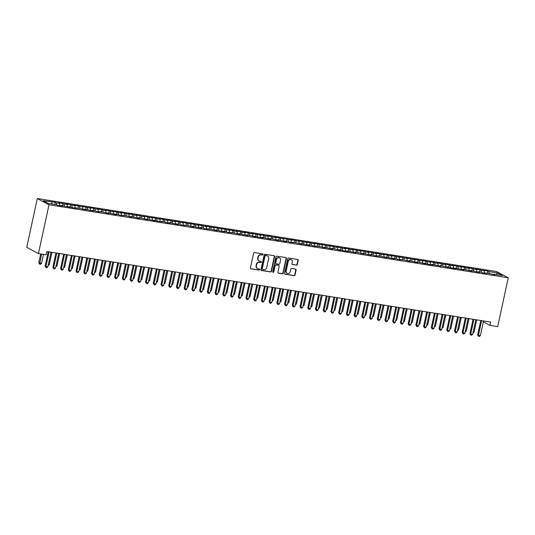 <?xml version="1.0" encoding="UTF-8"?>
<svg xmlns="http://www.w3.org/2000/svg" width="535" height="535" viewBox="0 0 535 535"><rect width="100%" height="100%" fill="white"/><g stroke="black" fill="none" stroke-linecap="round" stroke-linejoin="round"><path stroke-width="0.8" d="M262.979 254.52A0.588 0.535 118.1 0 0 262.571 253.864L254.513 252.587A0.836 0.762 118.1 0 0 253.577 253.276L250.42 267.901A0.836 0.762 118.1 0 0 251.002 268.831L259.054 270.115A0.588 0.535 118.1 0 0 259.455 269.025A0.588 0.535 118.1 0 0 259.301 268.978L258.258 268.811A2.682 2.434 118.1 0 1 256.399 265.821L256.66 264.604A2.682 2.434 118.1 0 1 259.649 262.391L260.692 262.558A0.588 0.535 118.1 0 0 261.087 261.475A0.588 0.535 118.1 0 0 260.933 261.421L259.89 261.254A2.682 2.434 118.1 0 1 258.03 258.271L258.291 257.054A2.682 2.434 118.1 0 1 261.281 254.841L262.324 255.001A0.588 0.535 118.1 0 0 262.979 254.52M259.04 260.933A2.682 2.434 118.1 0 1 257.716 258.104L257.977 256.88A2.682 2.434 118.1 0 1 260.966 254.667L262.01 254.834A0.588 0.535 118.1 0 0 262.545 253.864M250.634 268.657A0.836 0.762 118.1 0 0 250.688 268.664L258.739 269.941A0.588 0.535 118.1 0 0 259.281 268.971M257.409 268.483A2.682 2.434 118.1 0 1 256.078 265.654L256.345 264.437A2.682 2.434 118.1 0 1 259.328 262.224L260.371 262.391A0.588 0.535 118.1 0 0 260.913 261.414M296.377 265.166A0.836 0.762 118.1 0 0 297.306 264.471L298.196 260.371A0.836 0.762 118.1 0 0 297.614 259.442L288.666 258.017A0.836 0.762 118.1 0 0 287.736 258.706L284.573 273.332A0.836 0.762 118.1 0 0 285.155 274.261L294.103 275.685A0.836 0.762 118.1 0 0 295.032 274.99L296.109 270.041A0.836 0.762 118.1 0 0 295.521 269.105L291.695 268.496A0.836 0.762 118.1 0 0 290.759 269.185L290.231 271.646A2.24 2.033 118.1 0 1 287.148 273.298A2.24 2.033 118.1 0 1 286.171 270.998L288.258 261.374A2.24 2.033 118.1 0 1 291.341 259.722A2.24 2.033 118.1 0 1 292.311 262.016L291.963 263.621A0.836 0.762 118.1 0 0 292.545 264.558L296.062 264.999A0.836 0.762 118.1 0 0 296.992 264.303L297.881 260.204A0.836 0.762 118.1 0 0 297.661 259.448M490.682 322.077L46.873 251.517L46.157 254.827L38.433 253.597L48.993 204.771L508.25 277.792L497.69 326.617L489.966 325.387L490.682 322.077M274.615 256.619A0.836 0.762 118.1 0 0 274.034 255.69L265.092 254.265A0.836 0.762 118.1 0 0 264.156 254.961L260.993 269.58A0.836 0.762 118.1 0 0 261.575 270.516L270.523 271.934A0.836 0.762 118.1 0 0 271.459 271.245L274.615 256.619L274.301 256.452A0.836 0.762 118.1 0 0 274.087 255.697M276.876 256.145L285.824 257.562A0.836 0.762 118.1 0 1 286.406 258.499L283.249 273.117A0.836 0.762 118.1 0 1 282.313 273.813L278.481 273.204A0.836 0.762 118.1 0 1 277.899 272.268L279.183 266.336A0.836 0.762 118.1 0 0 278.601 265.407L276.06 265.006A0.836 0.762 118.1 0 0 275.124 265.694L273.793 271.867A0.588 0.535 118.1 0 1 272.984 272.302A0.588 0.535 118.1 0 1 272.73 271.7L275.946 256.833A0.836 0.762 118.1 0 1 276.876 256.145M48.993 204.771L37.31 198.538L496.567 271.559L508.25 277.792M56.63 204.704L48.13 203.353L43.268 200.759L55.279 202.25L56.396 202.845L56.656 204.718L57.747 205.306L62.381 206.042L61.264 205.44L70.105 207.272L68.982 206.671L73.195 207.761L79.795 208.389L85.553 209.727L84.43 209.125L93.277 210.95L92.154 210.355L95.243 210.843L96.367 211.445L102.967 212.074L108.725 213.411L107.602 212.81L116.449 214.635L115.326 214.04L118.416 214.528L119.539 215.13L126.14 215.759L131.898 217.096L130.774 216.494L139.622 218.32L138.498 217.725L141.588 218.213L147.346 219.551L146.222 218.949L155.07 220.781L153.946 220.179L158.159 221.269L164.76 221.898L165.883 222.5L170.518 223.235L169.394 222.634L178.242 224.459L177.118 223.864L180.208 224.352L181.332 224.954L187.932 225.583L193.69 226.92L192.567 226.318L201.407 228.144L200.291 227.549L203.38 228.037L204.497 228.639L211.104 229.268L216.856 230.605L215.739 230.003L224.58 231.829L223.463 231.234L226.552 231.722L227.669 232.324L234.276 232.952L240.028 234.29L238.911 233.688L247.752 235.514L246.635 234.918L249.725 235.407L255.476 236.744L254.359 236.142L258.565 237.232L263.2 237.975L262.076 237.373L270.924 239.198L269.8 238.603L272.89 239.091L278.648 240.429L277.525 239.827L286.372 241.653L285.249 241.058L288.338 241.546L289.462 242.148L296.062 242.776L301.82 244.114L300.697 243.512L309.544 245.338L308.421 244.742L311.51 245.231L312.634 245.833L319.234 246.461L324.992 247.799L323.869 247.197L332.716 249.022L331.593 248.427L334.683 248.915L340.441 250.253L339.317 249.651L343.53 250.741L348.165 251.483L347.041 250.882L355.889 252.707L354.765 252.112L357.855 252.6L363.613 253.938L362.489 253.336L371.337 255.162L370.213 254.566L373.303 255.055L374.426 255.656L381.027 256.285L386.785 257.623L385.661 257.021L394.509 258.846L393.385 258.251L396.475 258.739L397.592 259.341L404.199 259.97L409.95 261.307L408.834 260.705L417.674 262.531L416.558 261.936L419.647 262.424L425.399 263.762L424.282 263.16L428.488 264.25L433.123 264.992L432.006 264.39L440.847 266.216L439.73 265.621L442.819 266.109L448.571 267.447L447.454 266.845L451.66 267.935L456.295 268.67L455.178 268.075L464.019 269.901L462.895 269.306L465.985 269.794L471.743 271.131L470.619 270.529L479.467 272.355L478.343 271.76L481.433 272.248L482.557 272.85L489.157 273.479L494.915 274.816L493.792 274.214L493.511 274.589M56.396 202.845L59.485 203.34L59.8 205.634M62.528 205.647L62.996 203.481L58.368 202.738L59.485 203.34M62.996 203.481L67.209 204.571L67.524 206.858M70.252 206.871L70.72 204.704L66.086 203.969L67.209 204.571M70.72 204.704L74.933 205.794L75.248 208.088M77.976 208.102L78.444 205.935L73.81 205.199L74.933 205.794M78.444 205.935L82.657 207.025L82.972 209.312M85.7 209.332L86.168 207.165L81.534 206.423L82.657 207.025M86.168 207.165L90.382 208.249L90.696 210.543M93.424 210.556L93.892 208.389L89.258 207.654L90.382 208.249M93.892 208.389L98.106 209.479L98.42 211.773M101.148 211.786L101.617 209.62L96.982 208.884L98.106 209.479M101.617 209.62L105.83 210.71L106.144 212.997M108.873 213.01L109.341 210.843L104.706 210.108L105.83 210.71M109.341 210.843L113.554 211.934L113.868 214.227M116.597 214.241L117.065 212.074L112.43 211.338L113.554 211.934M117.065 212.074L121.278 213.164L121.592 215.458M124.321 215.471L124.789 213.304L120.154 212.569L121.278 213.164M124.789 213.304L129.002 214.395L129.316 216.682M132.045 216.695L132.513 214.528L127.878 213.793L129.002 214.395M132.513 214.528L136.726 215.618L137.04 217.912M139.769 217.926L140.237 215.759L135.602 215.023L136.726 215.618M140.237 215.759L144.45 216.849L144.764 219.143M147.493 219.156L147.961 216.989L143.326 216.247L144.45 216.849M147.961 216.989L152.174 218.079L152.488 220.366M155.217 220.38L155.685 218.213L151.051 217.477L152.174 218.079M155.685 218.213L159.898 219.303L160.212 221.597M162.941 221.61L163.409 219.444L158.775 218.708L159.898 219.303M163.409 219.444L167.622 220.534L167.936 222.821M170.665 222.841L171.133 220.674L166.499 219.932L167.622 220.534M171.133 220.674L175.346 221.757L175.661 224.051M178.389 224.065L178.857 221.898L174.223 221.162L175.346 221.757M178.857 221.898L183.07 222.988L183.385 225.282M186.113 225.295L186.581 223.128L181.947 222.393L183.07 222.988M186.581 223.128L190.794 224.218L191.109 226.506M193.837 226.526L194.305 224.352L189.671 223.617L190.794 224.218M194.305 224.352L198.512 225.442L198.833 227.736M201.561 227.749L202.029 225.583L197.395 224.847L198.512 225.442M202.029 225.583L206.236 226.673L206.557 228.967M209.285 228.98L209.753 226.813L205.119 226.078L206.236 226.673M209.753 226.813L213.96 227.903L214.281 230.19M217.009 230.204L217.477 228.037L212.843 227.301L213.96 227.903M217.477 228.037L221.684 229.127L221.998 231.421M224.733 231.434L225.202 229.268L220.567 228.532L221.684 229.127M225.202 229.268L229.408 230.358L229.722 232.651M232.458 232.665L232.926 230.498L228.291 229.762L229.408 230.358M232.926 230.498L237.132 231.588L237.446 233.875M240.182 233.889L240.65 231.722L236.015 230.986L237.132 231.588M240.65 231.722L244.856 232.812L245.17 235.106M247.906 235.119L248.374 232.952L243.739 232.217L244.856 232.812M248.374 232.952L252.58 234.042L252.894 236.336M255.623 236.35L256.098 234.183L251.463 233.441L252.58 234.042M256.098 234.183L260.304 235.273L260.619 237.56M263.347 237.573L263.815 235.407L259.187 234.671L260.304 235.273M263.815 235.407L268.028 236.497L268.343 238.791M271.071 238.804L271.539 236.637L266.905 235.902L268.028 236.497M271.539 236.637L275.752 237.727L276.067 240.014M278.795 240.034L279.263 237.868L274.629 237.125L275.752 237.727M279.263 237.868L283.476 238.951L283.791 241.245M286.519 241.258L286.987 239.091L282.353 238.356L283.476 238.951M286.987 239.091L291.2 240.182L291.515 242.475M294.243 242.489L294.711 240.322L290.077 239.586L291.2 240.182M294.711 240.322L298.925 241.412L299.239 243.699M301.967 243.713L302.435 241.546L297.801 240.81L298.925 241.412M302.435 241.546L306.649 242.636L306.963 244.93M309.691 244.943L310.16 242.776L305.525 242.041L306.649 242.636M310.16 242.776L314.373 243.866L314.687 246.16M317.415 246.174L317.884 244.007L313.249 243.271L314.373 243.866M317.884 244.007L322.097 245.097L322.411 247.384M325.14 247.397L325.608 245.231L320.973 244.495L322.097 245.097M325.608 245.231L329.821 246.321L330.135 248.614M332.864 248.628L333.332 246.461L328.697 245.725L329.821 246.321M333.332 246.461L337.545 247.551L337.859 249.845M340.588 249.858L341.056 247.692L336.421 246.949L337.545 247.551M341.056 247.692L345.269 248.782L345.583 251.069M348.312 251.082L348.78 248.915L344.145 248.18L345.269 248.782M348.78 248.915L352.993 250.005L353.307 252.299M356.036 252.313L356.504 250.146L351.869 249.41L352.993 250.005M356.504 250.146L360.717 251.236L361.031 253.523M363.76 253.543L364.228 251.376L359.594 250.634L360.717 251.236M364.228 251.376L368.441 252.46L368.755 254.754M371.484 254.767L371.952 252.6L367.318 251.865L368.441 252.46M371.952 252.6L376.165 253.69L376.479 255.984M379.208 255.998L379.676 253.831L375.042 253.095L376.165 253.69M379.676 253.831L383.889 254.921L384.204 257.208M386.932 257.228L387.4 255.055L382.766 254.319L383.889 254.921M387.4 255.055L391.613 256.145L391.928 258.438M394.656 258.452L395.124 256.285L390.49 255.549L391.613 256.145M395.124 256.285L399.331 257.375L399.652 259.669M402.38 259.682L402.848 257.516L398.214 256.78L399.331 257.375M402.848 257.516L407.055 258.606L407.376 260.893M410.104 260.906L410.572 258.739L405.938 258.004L407.055 258.606M410.572 258.739L414.779 259.829L415.1 262.123M417.828 262.137L418.296 259.97L413.662 259.234L414.779 259.829M418.296 259.97L422.503 261.06L422.817 263.354M425.552 263.367L426.02 261.2L421.386 260.458L422.503 261.06M426.02 261.2L430.227 262.29L430.541 264.578M433.276 264.591L433.745 262.424L429.11 261.689L430.227 262.29M433.745 262.424L437.951 263.514L438.265 265.808M441 265.821L441.469 263.655L436.834 262.919L437.951 263.514M441.469 263.655L445.675 264.745L445.989 267.039M448.725 267.052L449.193 264.885L444.558 264.143L445.675 264.745M449.193 264.885L453.399 265.969L453.713 268.262M456.442 268.276L456.917 266.109L452.282 265.373L453.399 265.969M456.917 266.109L461.123 267.199L461.437 269.493M464.166 269.506L464.634 267.339L460.006 266.604L461.123 267.199M464.634 267.339L468.847 268.43L469.162 270.717M471.89 270.737L472.358 268.57L467.724 267.828L468.847 268.43M472.358 268.57L476.571 269.653L476.886 271.947M479.614 271.961L480.082 269.794L475.448 269.058L476.571 269.653M480.082 269.794L484.295 270.884L484.61 273.178M487.338 273.191L487.806 271.024L483.172 270.289L484.295 270.884M487.806 271.024L488.93 271.62L497.423 272.97L502.291 275.565L493.792 274.214M486.068 272.99L485.787 273.365M488.93 271.62L489.191 273.492M497.423 272.97L496.239 274.602M478.343 271.76L478.063 272.134M481.206 270.396L481.467 272.268M470.619 270.529L470.339 270.904M473.482 269.165L473.742 271.038M462.895 269.306L462.614 269.68M465.758 267.935L466.018 269.807M455.178 268.075L454.89 268.45M458.034 266.711L458.294 268.583M447.454 266.845L447.166 267.226M450.309 265.48L450.57 267.353M439.73 265.621L439.449 265.995M442.585 264.25L442.846 266.122M432.006 264.39L431.725 264.765M434.861 263.026L435.122 264.899M424.282 263.16L424.001 263.541M427.137 261.796L427.398 263.668M416.558 261.936L416.277 262.31M419.413 260.565L419.674 262.444M408.834 260.705L408.553 261.08M411.689 259.341L411.95 261.214M401.11 259.482L400.829 259.856M403.965 258.111L404.226 259.983M393.385 258.251L393.105 258.626M396.248 256.887L396.502 258.759M385.661 257.021L385.381 257.395M388.524 255.656L388.778 257.529M377.937 255.797L377.656 256.171M380.8 254.426L381.054 256.298M370.213 254.566L369.932 254.941M373.076 253.202L373.33 255.075M362.489 253.336L362.208 253.71M365.351 251.972L365.606 253.844M354.765 252.112L354.484 252.487M357.627 250.741L357.882 252.614M347.041 250.882L346.76 251.256M349.903 249.517L350.157 251.39M339.317 249.651L339.036 250.032M342.179 248.287L342.433 250.159M331.593 248.427L331.312 248.802M334.455 247.056L334.709 248.935M323.869 247.197L323.588 247.571M326.731 245.833L326.985 247.705M316.145 245.973L315.864 246.347M319.007 244.602L319.261 246.474M308.421 244.742L308.14 245.117M311.283 243.378L311.537 245.251M300.697 243.512L300.416 243.886M303.559 242.148L303.813 244.02M292.973 242.288L292.692 242.663M295.835 240.917L296.089 242.79M285.249 241.058L284.968 241.432M288.111 239.693L288.372 241.566M277.525 239.827L277.244 240.202M280.387 238.463L280.648 240.335M269.8 238.603L269.52 238.978M272.663 237.232L272.924 239.105M262.076 237.373L261.796 237.747M264.939 236.009L265.2 237.881M254.359 236.142L254.071 236.523M257.215 234.778L257.475 236.651M246.635 234.918L246.347 235.293M249.491 233.548L249.751 235.42M238.911 233.688L238.63 234.062M241.766 232.324L242.027 234.196M231.187 232.464L230.906 232.839M234.042 231.093L234.303 232.966M223.463 231.234L223.182 231.608M226.318 229.863L226.579 231.742M215.739 230.003L215.458 230.378M218.594 228.639L218.855 230.511M208.015 228.779L207.734 229.154M210.87 227.408L211.131 229.281M200.291 227.549L200.01 227.923M203.146 226.185L203.407 228.057M192.567 226.318L192.286 226.693M195.429 224.954L195.683 226.827M184.842 225.095L184.562 225.469M187.705 223.724L187.959 225.596M177.118 223.864L176.838 224.239M179.981 222.5L180.235 224.372M169.394 222.634L169.113 223.008M172.257 221.269L172.511 223.142M161.67 221.41L161.389 221.784M164.533 220.039L164.787 221.911M153.946 220.179L153.665 220.554M156.808 218.815L157.063 220.687M146.222 218.949L145.941 219.33M149.084 217.584L149.339 219.457M138.498 217.725L138.217 218.099M141.36 216.354L141.614 218.233M130.774 216.494L130.493 216.869M133.636 215.13L133.89 217.003M123.05 215.271L122.769 215.645M125.912 213.9L126.166 215.772M115.326 214.04L115.045 214.415M118.188 212.676L118.442 214.548M107.602 212.81L107.321 213.184M110.464 211.445L110.718 213.318M99.878 211.586L99.597 211.96M102.74 210.215L102.994 212.087M92.154 210.355L91.873 210.73M95.016 208.991L95.27 210.864M84.43 209.125L84.149 209.499M87.292 207.761L87.553 209.633M76.706 207.901L76.425 208.275M79.568 206.53L79.829 208.403M68.982 206.671L68.701 207.045M71.844 205.306L72.105 207.179M61.264 205.44L60.977 205.821M64.12 204.076L64.381 205.948M483.346 321.856L489.966 325.387M38.433 253.597L26.75 247.364L37.31 198.538M51.761 202.11L52.015 203.975M54.804 204.417L55.279 202.25M261.214 270.335A0.836 0.762 118.1 0 0 261.261 270.342L270.208 271.767A0.836 0.762 118.1 0 0 271.138 271.078L274.301 256.452M265.674 255.536A0.588 0.535 118.1 0 0 265.026 256.024L262.25 268.858A0.588 0.535 118.1 0 0 262.658 269.506L263.755 269.687A2.682 2.434 118.1 0 0 266.744 267.473L268.644 258.699A2.682 2.434 118.1 0 0 266.778 255.71L265.36 255.369A0.588 0.535 118.1 0 0 264.711 255.85L265.026 256.024M262.504 269.459L262.19 269.292A0.588 0.535 118.1 0 1 261.936 268.69L264.711 255.85M267.313 255.87A2.682 2.434 118.1 0 0 266.463 255.543L266.778 255.71M265.36 255.369L266.463 255.543M278.12 273.024A0.836 0.762 118.1 0 0 278.167 273.031L281.998 273.639A0.836 0.762 118.1 0 0 282.928 272.95L286.091 258.331A0.836 0.762 118.1 0 0 285.877 257.576M278.648 265.413A0.836 0.762 118.1 0 0 278.287 265.24L275.746 264.832A0.836 0.762 118.1 0 0 274.809 265.527L273.479 271.7L273.793 271.867M272.843 272.188A0.588 0.535 118.1 0 0 273.479 271.7M280.514 260.184A2.24 2.033 118.1 0 0 279.537 257.883A2.24 2.033 118.1 0 0 276.455 259.542L275.726 262.932A0.836 0.762 118.1 0 0 276.307 263.862L278.849 264.27A0.836 0.762 118.1 0 0 279.778 263.574L280.514 260.184M279.377 257.81A2.24 2.033 118.1 0 0 276.14 259.375L276.455 259.542M275.94 263.688A0.836 0.762 118.1 0 1 275.411 262.765L276.14 259.375M292.184 264.377A0.836 0.762 118.1 0 0 292.23 264.39L296.062 264.999M291.174 259.642A2.24 2.033 118.1 0 0 287.937 261.207L288.258 261.374M286.994 273.211A2.24 2.033 118.1 0 1 285.857 270.83L287.937 261.207M284.787 274.087A0.836 0.762 118.1 0 0 284.841 274.094L293.789 275.518A0.836 0.762 118.1 0 0 294.718 274.823L295.788 269.867A0.836 0.762 118.1 0 0 295.574 269.112M40.7 253.958L38.801 262.738L41.523 263.467L43.482 254.399M41.549 254.092L39.704 264.196L38.801 262.738M41.523 263.467L40.473 264.323L39.704 264.196M48.23 251.731L45.121 266.109L45.91 266.53L49.08 251.865M47.842 266.831L46.792 267.694L46.017 267.567L45.91 266.53L47.842 266.831L51.012 252.172M46.017 267.567L45.121 266.109M48.337 264.544L49.247 264.691L51.922 252.319M49.247 264.691L48.123 265.541M56.061 265.775L56.971 265.922L59.646 253.543M56.971 265.922L55.847 266.764M55.954 252.955L52.845 267.333L53.634 267.754L56.804 253.095M55.566 268.062L54.516 268.918L53.741 268.797L53.634 267.754L55.566 268.062L58.736 253.403M53.741 268.797L52.845 267.333M63.678 254.185L60.569 268.563L61.358 268.985L64.528 254.319M63.29 269.292L62.241 270.148L61.465 270.028L61.358 268.985L63.29 269.292L66.46 254.627M61.465 270.028L60.569 268.563M63.785 267.005L64.695 267.146L67.37 254.774M64.695 267.146L63.565 267.995M71.503 268.229L72.419 268.376L75.094 255.998M72.419 268.376L71.289 269.219M71.402 255.416L68.293 269.787L69.082 270.208L72.252 255.549M71.015 270.516L69.965 271.379L69.189 271.252L69.082 270.208L71.015 270.516L74.184 255.857M69.189 271.252L68.293 269.787M79.12 256.639L76.017 271.018L76.806 271.439L79.976 256.78M78.732 271.747L77.689 272.603L76.913 272.482L76.806 271.439L78.732 271.747L81.909 257.081M76.913 272.482L76.017 271.018M79.227 269.459L80.143 269.607L82.818 257.228M80.143 269.607L79.013 270.449M86.844 257.87L83.741 272.248L84.53 272.669L87.7 258.004M86.456 272.977L85.413 273.833L84.637 273.713L84.53 272.669L86.456 272.977L89.633 258.311M84.637 273.713L83.741 272.248M86.951 270.69L87.867 270.83L90.542 258.459M87.867 270.83L86.737 271.68M94.568 259.1L91.465 273.472L92.254 273.893L95.424 259.234M94.18 274.201L93.137 275.064L92.361 274.936L92.254 273.893L94.18 274.201L97.35 259.542M92.361 274.936L91.465 273.472M94.675 271.914L95.591 272.061L98.266 259.682M95.591 272.061L94.461 272.903M102.399 273.144L103.315 273.291L105.99 260.913M103.315 273.291L102.185 274.134M110.123 274.375L111.039 274.515L113.714 262.143M111.039 274.515L109.909 275.364M117.847 275.599L118.763 275.746L121.438 263.367M118.763 275.746L117.633 276.588M125.571 276.829L126.487 276.976L129.162 264.598M126.487 276.976L125.357 277.819M133.295 278.06L134.211 278.2L136.886 265.828M134.211 278.2L133.081 279.049M141.019 279.283L141.935 279.43L144.611 267.052M141.935 279.43L140.805 280.273M148.743 280.514L149.66 280.661L152.335 268.282M149.66 280.661L148.529 281.504M156.467 281.738L157.384 281.885L160.059 269.513M157.384 281.885L156.253 282.727M164.191 282.968L165.101 283.115L167.783 270.737M165.101 283.115L163.977 283.958M171.916 284.199L172.825 284.339L175.507 271.967M172.825 284.339L171.702 285.188M179.64 285.423L180.549 285.57L183.231 273.191M180.549 285.57L179.426 286.412M187.364 286.653L188.273 286.8L190.948 274.422M188.273 286.8L187.15 287.643M195.088 287.883L195.997 288.024L198.672 275.652M195.997 288.024L194.874 288.873M202.812 289.107L203.721 289.254L206.396 276.876M203.721 289.254L202.598 290.097M210.536 290.338L211.445 290.485L214.12 278.106M211.445 290.485L210.322 291.328M218.26 291.568L219.169 291.709L221.844 279.337M219.169 291.709L218.046 292.558M225.984 292.792L226.893 292.939L229.568 280.561M226.893 292.939L225.77 293.782M233.708 294.023L234.618 294.17L237.293 281.791M234.618 294.17L233.494 295.012M241.432 295.246L242.342 295.394L245.017 283.022M242.342 295.394L241.218 296.243M249.156 296.477L250.066 296.624L252.741 284.245M250.066 296.624L248.942 297.467M256.88 297.707L257.79 297.848L260.465 285.476M257.79 297.848L256.666 298.697M264.604 298.931L265.514 299.078L268.189 286.7M265.514 299.078L264.384 299.921M272.322 300.162L273.238 300.309L275.913 287.93M273.238 300.309L272.108 301.151M280.046 301.392L280.962 301.533L283.637 289.161M280.962 301.533L279.832 302.382M287.77 302.616L288.686 302.763L291.361 290.385M288.686 302.763L287.556 303.606M295.494 303.847L296.41 303.994L299.085 291.615M296.41 303.994L295.28 304.836M303.218 305.077L304.134 305.217L306.809 292.846M304.134 305.217L303.004 306.067M310.942 306.301L311.858 306.448L314.533 294.069M311.858 306.448L310.728 307.291M318.666 307.531L319.582 307.678L322.257 295.3M319.582 307.678L318.452 308.521M326.39 308.762L327.306 308.902L329.981 296.53M327.306 308.902L326.176 309.752M334.114 309.986L335.03 310.133L337.705 297.754M335.03 310.133L333.9 310.975M341.838 311.216L342.754 311.357L345.429 298.985M342.754 311.357L341.624 312.206M349.562 312.44L350.478 312.587L353.154 300.215M350.478 312.587L349.348 313.43M357.286 313.671L358.203 313.818L360.878 301.439M358.203 313.818L357.072 314.66M365.01 314.901L365.92 315.041L368.602 302.67M365.92 315.041L364.796 315.891M372.734 316.125L373.644 316.272L376.326 303.893M373.644 316.272L372.52 317.115M102.292 260.324L99.189 274.702L99.978 275.124L103.148 260.458M101.904 275.431L100.861 276.287L100.085 276.167L99.978 275.124L101.904 275.431L105.074 260.766M100.085 276.167L99.189 274.702M110.016 261.555L106.913 275.933L107.702 276.354L110.872 261.689M109.628 276.662L108.585 277.518L107.809 277.391L107.702 276.354L109.628 276.662L112.798 261.996M107.809 277.391L106.913 275.933M117.74 262.779L114.63 277.157L115.426 277.578L118.596 262.919M117.352 277.886L116.302 278.742L115.533 278.621L115.426 277.578L117.352 277.886L120.522 263.227M115.533 278.621L114.63 277.157M125.464 264.009L122.355 278.387L123.15 278.809L126.32 264.143M125.076 279.116L124.026 279.972L123.257 279.852L123.15 278.809L125.076 279.116L128.246 264.45M123.257 279.852L122.355 278.387M133.188 265.24L130.079 279.618L130.868 280.039L134.044 265.373M132.8 280.347L131.75 281.203L130.981 281.076L130.868 280.039L132.8 280.347L135.97 265.681M130.981 281.076L130.079 279.618M140.912 266.463L137.803 280.842L138.592 281.263L141.762 266.604M140.524 281.57L139.475 282.426L138.705 282.306L138.592 281.263L140.524 281.57L143.694 266.911M138.705 282.306L137.803 280.842M148.636 267.694L145.527 282.072L146.316 282.493L149.486 267.828M148.249 282.801L147.199 283.657L146.429 283.537L146.316 282.493L148.249 282.801L151.418 268.135M146.429 283.537L145.527 282.072M156.36 268.924L153.251 283.303L154.04 283.724L157.21 269.058M155.973 284.025L154.923 284.887L154.154 284.76L154.04 283.724L155.973 284.025L159.142 269.366M154.154 284.76L153.251 283.303M164.084 270.148L160.975 284.526L161.764 284.948L164.934 270.289M163.697 285.255L162.647 286.111L161.878 285.991L161.764 284.948L163.697 285.255L166.867 270.59M161.878 285.991L160.975 284.526M171.809 271.379L168.699 285.757L169.488 286.178L172.658 271.512M171.421 286.486L170.371 287.342L169.602 287.221L169.488 286.178L171.421 286.486L174.591 271.82M169.602 287.221L168.699 285.757M179.533 272.609L176.423 286.981L177.212 287.402L180.382 272.743M179.145 287.71L178.095 288.572L177.326 288.445L177.212 287.402L179.145 287.71L182.315 273.051M177.326 288.445L176.423 286.981M187.257 273.833L184.147 288.211L184.936 288.632L188.106 273.967M186.869 288.94L185.819 289.796L185.05 289.676L184.936 288.632L186.869 288.94L190.039 274.274M185.05 289.676L184.147 288.211M194.981 275.064L191.871 289.442L192.66 289.863L195.83 275.197M194.593 290.171L193.543 291.027L192.774 290.9L192.66 289.863L194.593 290.171L197.763 275.505M192.774 290.9L191.871 289.442M202.705 276.294L199.595 290.665L200.384 291.087L203.554 276.428M202.317 291.394L201.267 292.25L200.498 292.13L200.384 291.087L202.317 291.394L205.487 276.735M200.498 292.13L199.595 290.665M210.429 277.518L207.319 291.896L208.108 292.317L211.278 277.652M210.041 292.625L208.991 293.481L208.222 293.361L208.108 292.317L210.041 292.625L213.211 277.959M208.222 293.361L207.319 291.896M218.153 278.748L215.043 293.126L215.832 293.548L219.002 278.882M217.765 293.855L216.715 294.711L215.939 294.584L215.832 293.548L217.765 293.855L220.935 279.19M215.939 294.584L215.043 293.126M225.877 279.972L222.767 294.35L223.556 294.772L226.726 280.113M225.489 295.079L224.439 295.935L223.663 295.815L223.556 294.772L225.489 295.079L228.659 280.42M223.663 295.815L222.767 294.35M233.601 281.203L230.491 295.581L231.28 296.002L234.45 281.336M233.213 296.31L232.163 297.166L231.387 297.045L231.28 296.002L233.213 296.31L236.383 281.644M231.387 297.045L230.491 295.581M241.325 282.433L238.215 296.811L239.005 297.233L242.174 282.567M240.937 297.534L239.887 298.396L239.112 298.269L239.005 297.233L240.937 297.534L244.107 282.875M239.112 298.269L238.215 296.811M249.049 283.657L245.939 298.035L246.729 298.456L249.898 283.797M248.661 298.764L247.611 299.62L246.836 299.5L246.729 298.456L248.661 298.764L251.831 284.098M246.836 299.5L245.939 298.035M256.773 284.887L253.664 299.266L254.453 299.687L257.623 285.021M256.385 299.995L255.335 300.851L254.56 300.73L254.453 299.687L256.385 299.995L259.555 285.329M254.56 300.73L253.664 299.266M264.497 286.118L261.388 300.489L262.177 300.911L265.347 286.252M264.109 301.218L263.06 302.081L262.284 301.954L262.177 300.911L264.109 301.218L267.279 286.559M262.284 301.954L261.388 300.489M272.221 287.342L269.112 301.72L269.901 302.141L273.071 287.482M271.834 302.449L270.784 303.305L270.008 303.185L269.901 302.141L271.834 302.449L275.003 287.783M270.008 303.185L269.112 301.72M279.939 288.572L276.836 302.95L277.625 303.372L280.795 288.706M279.551 303.679L278.508 304.535L277.732 304.408L277.625 303.372L279.551 303.679L282.727 289.014M277.732 304.408L276.836 302.95M287.663 289.803L284.56 304.174L285.349 304.596L288.519 289.937M287.275 304.903L286.232 305.759L285.456 305.639L285.349 304.596L287.275 304.903L290.451 290.244M285.456 305.639L284.56 304.174M295.387 291.027L292.284 305.405L293.073 305.826L296.243 291.16M294.999 306.134L293.956 306.99L293.18 306.869L293.073 305.826L294.999 306.134L298.169 291.468M293.18 306.869L292.284 305.405M303.111 292.257L300.008 306.635L300.797 307.057L303.967 292.391M302.723 307.364L301.68 308.22L300.904 308.093L300.797 307.057L302.723 307.364L305.893 292.698M300.904 308.093L300.008 306.635M310.835 293.481L307.732 307.859L308.521 308.28L311.691 293.621M310.447 308.588L309.404 309.444L308.628 309.324L308.521 308.28L310.447 308.588L313.617 293.929M308.628 309.324L307.732 307.859M318.559 294.711L315.449 309.09L316.245 309.511L319.415 294.845M318.171 309.818L317.121 310.674L316.352 310.554L316.245 309.511L318.171 309.818L321.341 295.153M316.352 310.554L315.449 309.09M326.283 295.942L323.173 310.32L323.969 310.741L327.139 296.076M325.895 311.042L324.845 311.905L324.076 311.778L323.969 310.741L325.895 311.042L329.065 296.383M324.076 311.778L323.173 310.32M334.007 297.166L330.897 311.544L331.687 311.965L334.863 297.306M333.619 312.273L332.569 313.129L331.8 313.008L331.687 311.965L333.619 312.273L336.789 297.614M331.8 313.008L330.897 311.544M341.731 298.396L338.622 312.774L339.411 313.196L342.581 298.53M341.343 313.503L340.293 314.359L339.524 314.239L339.411 313.196L341.343 313.503L344.513 298.838M339.524 314.239L338.622 312.774M349.455 299.627L346.346 314.005L347.135 314.419L350.305 299.76M349.067 314.727L348.017 315.59L347.248 315.463L347.135 314.419L349.067 314.727L352.237 300.068M347.248 315.463L346.346 314.005M357.179 300.851L354.07 315.229L354.859 315.65L358.029 300.991M356.791 315.958L355.742 316.814L354.972 316.693L354.859 315.65L356.791 315.958L359.961 301.292M354.972 316.693L354.07 315.229M364.903 302.081L361.794 316.459L362.583 316.88L365.753 302.215M364.516 317.188L363.466 318.044L362.697 317.924L362.583 316.88L364.516 317.188L367.685 302.522M362.697 317.924L361.794 316.459M372.627 303.312L369.518 317.683L370.307 318.104L373.477 303.445M372.24 318.412L371.19 319.275L370.421 319.148L370.307 318.104L372.24 318.412L375.409 303.753M370.421 319.148L369.518 317.683M380.352 304.535L377.242 318.913L378.031 319.335L381.201 304.669M379.964 319.642L378.914 320.498L378.145 320.378L378.031 319.335L379.964 319.642L383.134 304.977M378.145 320.378L377.242 318.913M380.459 317.355L381.368 317.502L384.05 305.124M381.368 317.502L380.245 318.345M388.076 305.766L384.966 320.144L385.755 320.565L388.925 305.9M387.688 320.873L386.638 321.729L385.869 321.602L385.755 320.565L387.688 320.873L390.858 306.207M385.869 321.602L384.966 320.144M388.183 318.586L389.092 318.726L391.767 306.354M389.092 318.726L387.969 319.576M395.8 306.99L392.69 321.368L393.479 321.789L396.649 307.13M395.412 322.097L394.362 322.953L393.593 322.832L393.479 321.789L395.412 322.097L398.582 307.438M393.593 322.832L392.69 321.368M395.907 319.81L396.816 319.957L399.491 307.578M396.816 319.957L395.693 320.799M403.524 308.22L400.414 322.598L401.203 323.02L404.373 308.354M403.136 323.327L402.086 324.183L401.317 324.063L401.203 323.02L403.136 323.327L406.306 308.662M401.317 324.063L400.414 322.598M403.631 321.04L404.54 321.187L407.215 308.809M404.54 321.187L403.417 322.03M411.248 309.451L408.138 323.829L408.927 324.25L412.097 309.584M410.86 324.558L409.81 325.414L409.041 325.287L408.927 324.25L410.86 324.558L414.03 309.892M409.041 325.287L408.138 323.829M411.355 322.271L412.264 322.411L414.939 310.039M412.264 322.411L411.141 323.26M418.972 310.674L415.862 325.053L416.651 325.474L419.821 310.815M418.584 325.782L417.534 326.638L416.758 326.517L416.651 325.474L418.584 325.782L421.754 311.123M416.758 326.517L415.862 325.053M419.079 323.494L419.988 323.642L422.663 311.263M419.988 323.642L418.865 324.484M426.696 311.905L423.586 326.283L424.375 326.704L427.545 312.039M426.308 327.012L425.258 327.868L424.482 327.748L424.375 326.704L426.308 327.012L429.478 312.346M424.482 327.748L423.586 326.283M426.803 324.725L427.712 324.872L430.387 312.493M427.712 324.872L426.589 325.715M434.42 313.135L431.31 327.514L432.099 327.935L435.269 313.269M434.032 328.236L432.982 329.099L432.206 328.971L432.099 327.935L434.032 328.236L437.202 313.577M432.206 328.971L431.31 327.514M434.527 325.949L435.436 326.096L438.111 313.724M435.436 326.096L434.313 326.938M442.144 314.359L439.034 328.737L439.823 329.159L442.993 314.5M441.756 329.466L440.706 330.322L439.93 330.202L439.823 329.159L441.756 329.466L444.926 314.801M439.93 330.202L439.034 328.737M442.251 327.179L443.161 327.326L445.836 314.948M443.161 327.326L442.037 328.169M449.868 315.59L446.758 329.968L447.548 330.389L450.717 315.724M449.48 330.697L448.43 331.553L447.655 331.433L447.548 330.389L449.48 330.697L452.65 316.031M447.655 331.433L446.758 329.968M449.975 328.41L450.885 328.55L453.56 316.178M450.885 328.55L449.761 329.399M457.592 316.82L454.482 331.192L455.272 331.613L458.441 316.954M457.204 331.921L456.154 332.783L455.379 332.656L455.272 331.613L457.204 331.921L460.374 317.262M455.379 332.656L454.482 331.192M457.699 329.634L458.609 329.781L461.284 317.402M458.609 329.781L457.485 330.623M465.316 318.044L462.207 332.422L462.996 332.844L466.166 318.178M464.928 333.151L463.878 334.007L463.103 333.887L462.996 332.844L464.928 333.151L468.098 318.486M463.103 333.887L462.207 332.422M465.423 330.864L466.333 331.011L469.008 318.633M466.333 331.011L465.203 331.854M473.04 319.275L469.931 333.653L470.72 334.074L473.89 319.408M472.652 334.382L471.603 335.238L470.827 335.111L470.72 334.074L472.652 334.382L475.822 319.716M470.827 335.111L469.931 333.653M473.141 332.095L474.057 332.235L476.732 319.863M474.057 332.235L472.927 333.084M480.758 320.505L477.655 334.877L478.444 335.298L481.614 320.639M480.37 335.605L479.327 336.462L478.551 336.341L478.444 335.298L480.37 335.605L483.546 320.947M478.551 336.341L477.655 334.877"/></g></svg>
